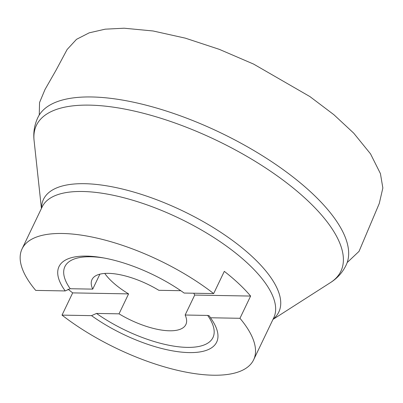 <?xml version="1.0" encoding="UTF-8"?>
<svg xmlns="http://www.w3.org/2000/svg" width="403" height="403" viewBox="0 0 403 403"><rect width="100%" height="100%" fill="white"/><g stroke="black" fill="none" stroke-linecap="round" stroke-linejoin="round"><path stroke-width="0.6" d="M213.661 293.58L184.156 293.057A87.411 33.308 -154.4 0 0 66.807 259.381A87.411 33.308 -154.4 0 0 65.226 290.936L35.721 290.407A128.381 48.924 25.6 0 1 22.064 248.878A128.381 48.924 25.6 0 1 213.661 293.58L224.31 271.355A128.381 48.924 -154.4 0 1 250.611 296.064L239.961 318.294A128.381 48.924 25.6 0 1 253.623 359.824A128.381 48.924 25.6 0 1 62.022 315.121L72.676 292.89A128.381 48.924 -154.4 0 1 68.016 289.168M193.752 293.228A52.037 19.828 25.6 0 1 194.704 295.067L185.143 315.02A52.037 19.828 -154.4 0 1 185.859 324.556A52.037 19.828 -154.4 0 1 119.026 313.836L96.503 313.438L91.526 315.645A87.411 33.308 -154.4 0 0 178.851 351.819A87.411 33.308 -154.4 0 0 217.398 331.533A87.411 33.308 -154.4 0 0 210.457 317.765L239.961 318.294M91.526 315.645L62.022 315.121M119.026 313.836L128.582 293.888A52.037 19.828 25.6 0 1 104.765 273.435M180.791 290.699L158.842 290.306A52.037 19.828 25.6 0 0 108.362 273.35A52.037 19.828 25.6 0 0 92.005 279.591A52.037 19.828 25.6 0 0 92.725 289.127L99.889 274.171M128.582 293.888L72.676 292.89M92.725 289.127L70.203 288.724L65.226 290.936M194.704 295.067L250.611 296.064M185.143 315.02L207.903 315.433L209.283 315.861L210.457 317.765M253.623 359.824L273.743 317.821A128.381 48.924 -154.4 0 0 260.081 276.292A128.381 48.924 -154.4 0 0 82.544 191.49A128.381 48.924 -154.4 0 0 42.184 206.88L22.064 248.878M38.24 116.789A170.877 65.115 25.6 0 1 91.632 96.967A170.877 65.115 25.6 0 1 270.161 160.691A170.877 65.115 25.6 0 1 346.429 264.449C342.913 272.06 337.583 278.12 330.435 282.619A168.812 64.329 -154.4 0 0 281.536 178.997A168.812 64.329 -154.4 0 0 89.481 105.133A168.812 64.329 -154.4 0 0 34.094 140.637C33.127 132.249 34.507 124.3 38.24 116.789M41.559 208.185A130.456 49.715 25.6 0 1 84.514 183.692A130.456 49.715 25.6 0 1 230.365 238.903A130.456 49.715 25.6 0 1 273.118 319.131M207.661 315.418A82.086 31.278 25.6 0 1 187.153 347.381A82.086 31.278 25.6 0 1 96.503 313.438M70.203 288.724A82.086 31.278 25.6 0 1 104.135 258.026M39.252 114.825L39.549 102.553L45.01 89.501L56.052 70.193L67.12 49.514L76.51 39.328L89.199 32.834L105.193 29.172L124.114 28.215L153.059 30.976L185.279 38.139L219.328 49.357L253.613 64.097L309.937 96.599L333.85 114.684L353.718 133.156L370.518 153.855L380.422 173.597L382.85 187.989L379.273 203.48L359.053 251.341L347.321 262.424M272.987 319.408L330.435 282.619M41.428 208.462L34.094 140.637"/></g></svg>
